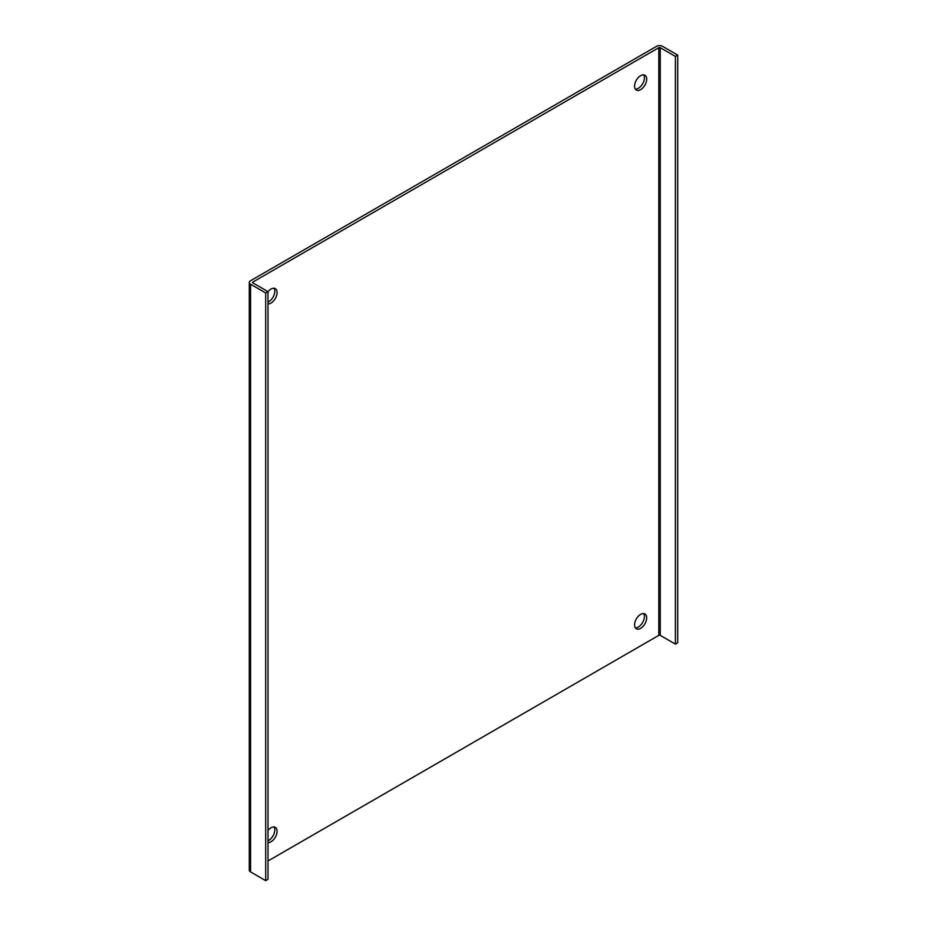<?xml version="1.0" encoding="UTF-8"?>
<svg xmlns="http://www.w3.org/2000/svg" width="927" height="927" viewBox="0 0 927 927"><rect width="100%" height="100%" fill="white"/><g stroke="black" fill="none" stroke-linecap="round" stroke-linejoin="round"><path stroke-width="1.39" d="M267.996 291.738A8.563 4.948 -60 0 1 271.032 289.05A8.563 4.948 -60 0 1 275.319 288.621A8.563 4.948 -60 0 1 276.628 295.493A8.563 4.948 -60 0 1 271.032 303.036A8.563 4.948 -60 0 1 267.996 303.847M267.996 302.075A8.563 4.948 120 0 0 268.726 301.715A8.563 4.948 120 0 0 274.01 288.227M267.996 830.441A8.563 4.948 -60 0 1 271.032 827.753A8.563 4.948 -60 0 1 275.319 827.336A8.563 4.948 -60 0 1 276.628 834.196A8.563 4.948 -60 0 1 271.032 841.751A8.563 4.948 -60 0 1 267.996 842.562M267.996 840.789A8.563 4.948 120 0 0 268.726 840.418A8.563 4.948 120 0 0 274.01 826.942M640.627 614.381A8.563 4.948 -60 0 1 644.902 613.952A8.563 4.948 -60 0 1 646.223 620.812A8.563 4.948 -60 0 1 640.627 628.367A8.563 4.948 -60 0 1 636.339 628.796A8.563 4.948 -60 0 1 635.03 621.924A8.563 4.948 -60 0 1 640.627 614.381M635.343 627.857A8.563 4.948 120 0 0 638.321 627.034A8.563 4.948 120 0 0 643.605 613.558M640.627 75.666A8.563 4.948 -60 0 1 644.902 75.238A8.563 4.948 -60 0 1 646.223 82.109A8.563 4.948 -60 0 1 640.627 89.652A8.563 4.948 -60 0 1 636.339 90.081A8.563 4.948 -60 0 1 635.03 83.21A8.563 4.948 -60 0 1 640.627 75.666M635.343 89.143A8.563 4.948 120 0 0 638.321 88.332A8.563 4.948 120 0 0 643.605 74.844M267.996 860.986L658.796 635.366L658.796 47.683L252.851 282.051L252.851 282.886A1.031 0.591 180 0 1 252.851 282.051M267.996 291.634L267.996 879.317L265.701 880.65L250.557 871.901A4.287 2.468 180 0 1 249.293 870.152L249.293 282.468A4.287 2.468 0 0 0 250.557 284.218L265.701 292.967L267.996 291.634L252.851 282.886M658.796 47.683A1.031 0.591 180 0 1 660.256 47.683L675.401 56.42L677.707 55.099L677.707 642.782L675.401 644.114L660.256 635.366A1.031 0.591 0 0 0 658.796 635.366M677.707 55.099L662.562 46.35A4.287 2.468 0 0 0 656.501 46.35L250.557 280.719A4.287 2.468 0 0 0 249.293 282.468M265.701 880.65L265.701 292.967M675.401 56.42L675.401 644.114M660.256 47.683L660.256 635.366M250.557 871.901L250.557 284.218"/></g></svg>
